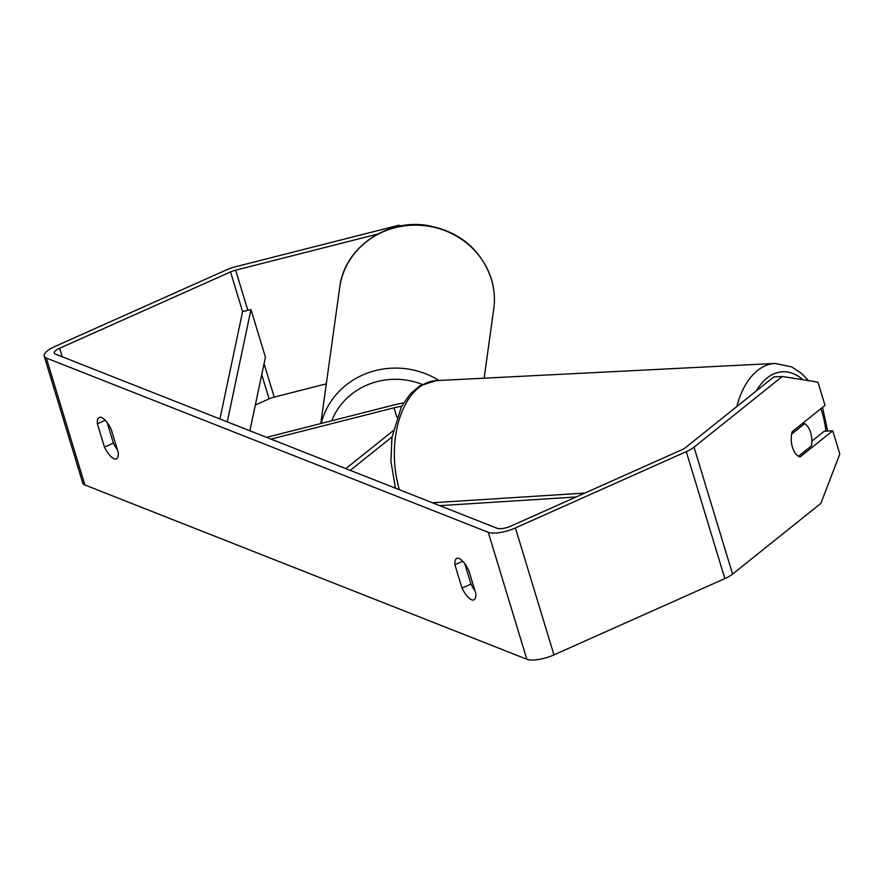 <?xml version="1.0" encoding="UTF-8"?>
<svg xmlns="http://www.w3.org/2000/svg" width="884" height="884" viewBox="0 0 884 884"><rect width="100%" height="100%" fill="white"/><g stroke="black" fill="none" stroke-linecap="round" stroke-linejoin="round"><path stroke-width="1.33" d="M393.071 430.806L345.843 468.619M391.999 436.961L350.274 470.365M266.548 437.348L394.43 404.839A33.205 10.475 163.1 0 1 403.524 402.982M270.979 439.094L394.01 407.811A24.465 7.724 163.1 0 1 401.623 406.32M475.802 593.54A17.481 6.133 65.9 0 1 473.923 599.86A17.481 6.133 65.9 0 1 471.614 599.772A17.481 6.133 65.9 0 1 461.989 588.092L454.895 564.743A17.481 6.133 65.9 0 1 456.785 558.423A17.481 6.133 65.9 0 1 468.708 570.191L475.802 593.54M114.08 458.785A17.481 6.133 -114.1 0 0 116.39 458.873A17.481 6.133 -114.1 0 0 118.268 452.553L111.174 429.204A17.481 6.133 -114.1 0 0 99.24 417.436A17.481 6.133 -114.1 0 0 97.362 423.756L104.456 447.105A17.481 6.133 -114.1 0 0 114.08 458.785M107.207 422.629L113.417 443.105A17.481 6.133 -114.1 0 0 117.395 449.669M377.556 234.094L235.641 270.173A10.486 3.315 -16.9 0 0 230.536 271.94L59.659 348.23A10.486 3.315 -16.9 0 0 54.233 353.092A10.486 3.315 -16.9 0 0 55.294 354.042L497.239 528.323A10.486 3.315 -16.9 0 0 510.808 526.135L681.686 449.834A10.486 3.315 -16.9 0 0 685.553 447.591L773.798 376.927L782.274 376.496L817.932 382.109L825.015 405.391L792.23 431.646A17.481 10.277 -92.9 0 0 799.943 457.028L832.728 430.784L839.8 454.067L820.838 503.427L732.582 574.092A20.973 6.619 -16.9 0 1 724.847 578.578L553.97 654.878A20.973 6.619 -16.9 0 1 526.831 659.254L84.897 484.984A20.973 6.619 -16.9 0 1 82.764 483.073L44.2 356.142A20.973 6.619 -16.9 0 0 46.333 358.053L488.266 532.323A20.973 6.619 -16.9 0 0 515.405 527.947L686.282 451.647A20.973 6.619 -16.9 0 0 694.017 447.16L782.274 376.496M474.929 590.667A17.481 6.133 65.9 0 1 470.962 584.092L464.741 563.627M811.855 441.138L824.253 431.215L832.728 430.784M398.596 226.403L398.761 225.265L236.138 266.603A20.973 6.619 -16.9 0 0 225.939 270.117L55.062 346.418A20.973 6.619 -16.9 0 0 44.2 356.142M326.318 383.855L274.206 397.104A10.486 3.315 -16.9 0 0 269.101 398.861L255.321 405.016M398.761 225.265L401.237 225.884M105.207 420.254L97.362 423.756M113.417 443.105L104.456 447.105M462.741 561.241L454.895 564.743M470.962 584.092L461.989 588.092M810.661 432.674A17.481 10.277 -92.9 0 1 811.435 445.856L798.429 456.277A17.481 10.277 -92.9 0 1 792.451 447.249A17.481 10.277 -92.9 0 1 791.677 434.055L804.683 423.646A17.481 10.277 -92.9 0 1 810.661 432.674M804.683 423.646L802.053 423.779M230.536 271.94L242.592 311.599L219.928 418.961M242.592 311.599L250.968 309.555L265.432 357.147L249.885 430.784M250.968 309.555L227.265 421.856M576.092 496.985L439.757 505.648M584.854 493.073L432.42 502.764M394.01 407.811L396.85 417.16M491.371 279.278A77.77 73.018 -172.1 0 0 410.894 225.265A77.77 73.018 -172.1 0 0 339.688 287.565C344.119 247.84 386.905 218.149 428.066 225.586C459.879 231.752 480.973 249.509 491.349 278.869C494.333 288.77 495.128 298.792 493.747 308.947A77.77 73.018 -172.1 0 0 491.371 279.278M321.201 423.458A77.77 73.018 7.9 0 1 439.005 380.474M422.32 384.452A69.029 64.819 -172.1 0 0 331.721 420.784M488.266 532.323L526.831 659.254M46.333 358.053L84.897 484.984M694.017 447.16L732.582 574.092M59.659 348.23L62.267 356.793M261.741 374.617L269.101 398.861M235.641 270.173L247.84 310.317M264.051 363.678L274.206 397.104M515.405 527.947L553.97 654.878M686.282 451.647L724.847 578.578M820.927 408.662A69.029 40.598 -92.9 0 1 821.987 411.944A69.029 40.598 -92.9 0 1 825.943 431.127M756.24 390.982A69.029 40.598 -92.9 0 1 802.97 379.755M399.369 489.725A77.77 45.736 -92.9 0 1 436.243 380.617L775.025 363.434A77.77 45.736 87.1 0 0 736.825 406.529M320.804 423.558L339.688 287.565M484.134 378.186L493.747 308.947M827.623 431.038L822.54 407.38M395.424 488.167L390.938 461.382L391.921 437.458L401.38 406.773L410.386 393.756L419.856 385.844L436.243 380.617M808.462 380.617L801.954 373.788L791.766 366.937L775.025 363.434"/></g></svg>
